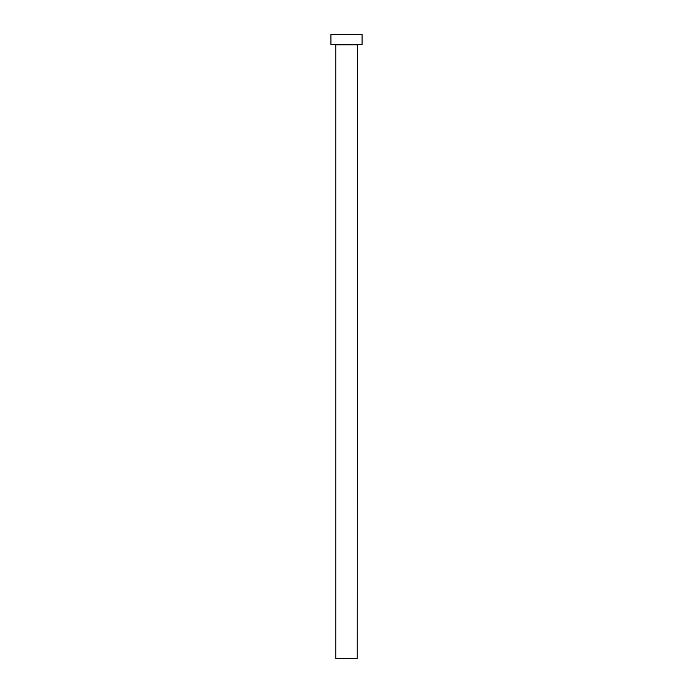 <?xml version="1.0" encoding="UTF-8"?>
<svg xmlns="http://www.w3.org/2000/svg" width="693" height="693" viewBox="0 0 693 693"><rect width="100%" height="100%" fill="white"/><g stroke="black" fill="none" stroke-linecap="round" stroke-linejoin="round"><path stroke-width="1.04" d="M357.224 44.785L335.776 44.785L335.776 658.35L357.224 658.35L357.605 44.395M362.092 44.395L330.907 44.395L330.907 34.65L362.092 34.65L362.092 44.395"/></g></svg>
